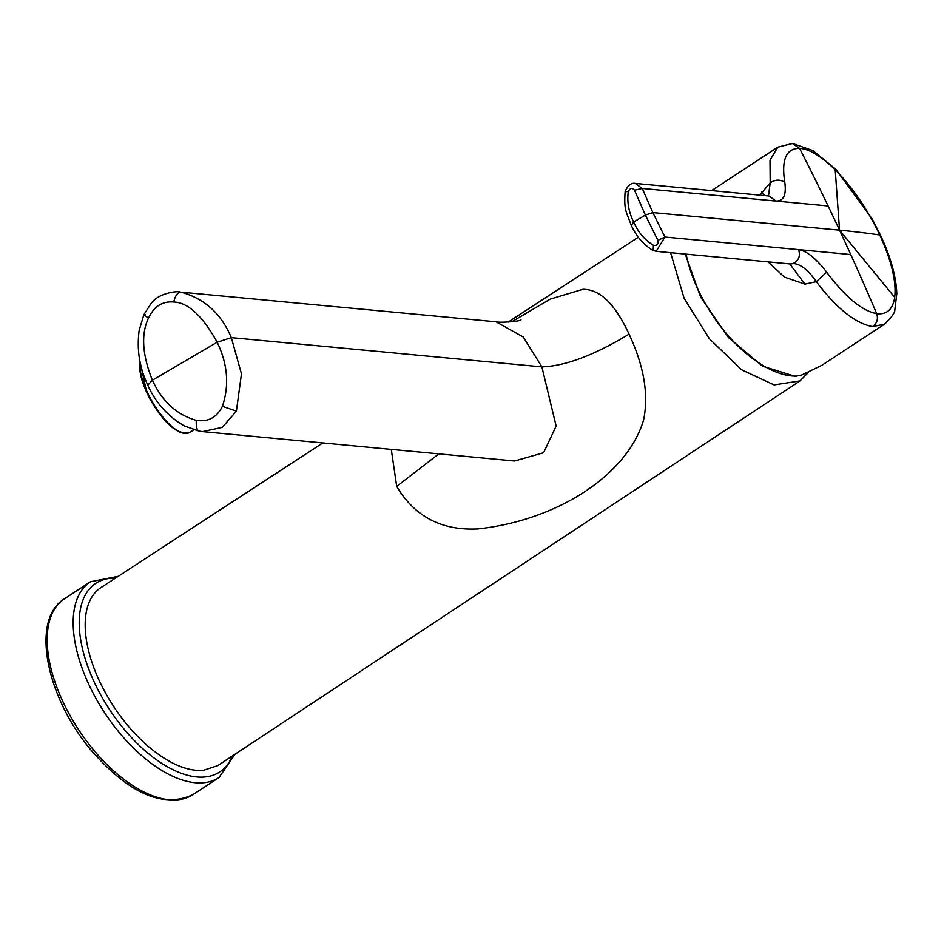 <?xml version="1.0" encoding="UTF-8"?>
<svg xmlns="http://www.w3.org/2000/svg" width="944" height="944" viewBox="0 0 944 944"><rect width="100%" height="100%" fill="white"/><g stroke="black" fill="none" stroke-linecap="round" stroke-linejoin="round"><path stroke-width="1.42" d="M872.551 326.589C877.011 323.403 878.392 319.096 876.681 313.668A2505.529 2261.293 -84.6 0 0 850.745 254.538A2505.518 2261.281 -84.6 0 0 839.546 230.171A2505.518 587.758 -25 0 1 879.761 234.997C891.537 260.827 896.517 281.619 894.688 297.36C892.812 309.42 886.817 314.859 876.681 313.668C861.978 310.883 845.317 297.053 826.684 272.191L816.289 281.666L804.925 284.12L789.727 263.907A9.806 8.85 95.4 0 0 793.172 263.482C800.642 264.06 808.347 270.114 816.289 281.666C836.738 308.523 855.488 323.497 872.551 326.589L884.54 324.181C891.738 317.231 895.172 312.405 894.841 309.691L896.8 293.714C896.198 276.804 890.806 257.382 880.599 235.457L872.173 218.984L835.829 169.295L812.855 150.556L792.653 143.512M826.684 272.191C816.088 258.432 806.719 250.915 798.577 249.617C800.583 256.013 798.777 260.627 793.172 263.482M789.727 263.907L656.174 251.328L652.835 250.384L656.174 251.328L664.942 237.038L657.897 240.354L645.377 215.09L652.823 212.589L664.942 237.038L850.745 254.538M653.118 250.431L653.425 245.31C657.166 245.841 658.652 244.177 657.897 240.354M631.642 224.991L633.625 221.982C638.179 232.295 644.776 240.071 653.425 245.31M804.925 284.12L784.311 277.064L768.097 261.866M801.385 375.098L795.178 376.349L801.928 374.921L821.882 365.304L884.54 324.17M787.721 144.656L777.785 147.17L769.997 160.185L770.186 182.806L759.79 195.137M633.625 221.982C628.669 211.916 626.899 201.745 628.315 191.467C630.167 187.939 632.22 187.502 634.498 190.157L645.377 215.09L633.625 221.982M625.73 191.715L628.315 191.467M635.253 183.407L642.286 188.458L652.823 212.589L839.546 230.171L894.688 297.36M880.599 235.457L879.761 234.997C867.63 209.403 852.774 187.667 835.204 169.79C821.091 156.102 809.22 148.951 799.58 148.338C786.175 148.314 781.243 159.654 784.794 182.357C786.505 194.995 783.544 201.225 775.933 201.048L642.286 188.458L634.498 190.157M711.623 190.594L777.773 147.181L792.37 143.5L799.58 148.338A2505.529 2261.293 95.4 0 1 828.1 205.957L775.933 201.048L768.994 195.998L635.513 183.431C631.465 182.522 628.02 185.154 625.176 191.325C623.724 211.043 626.438 211.515 630.993 224.684L630.993 224.684C635.831 235.764 643.112 244.331 652.835 250.384M761.867 191.774L764.605 195.585M768.51 195.951L770.186 182.806C775.39 179.431 780.251 179.277 784.794 182.357M495.848 321.786L180.894 292.133C204.47 298.516 221.274 313.679 231.315 337.633L241.463 373.859L236.389 411.136L222.288 427.372L202.535 431.609L199.29 431.172L202.535 431.597M202.512 431.609L514.586 461.002L543.638 452.719L556.146 426.086L541.88 366.886L231.315 337.633L217.179 342.235C227.705 364.065 229.439 385.435 222.383 406.321C216.872 417.484 208.187 422.169 196.328 420.375C176.788 414.853 162.132 401.46 152.385 380.196C142.19 354.72 140.916 333.975 148.562 317.927C143.901 315.331 142.745 314.234 145.105 314.635M199.455 431.196C196.966 430.499 195.927 426.9 196.328 420.375M438.807 453.863L396.704 486.396C414.569 516.521 441.591 530.693 477.782 528.935C558.282 520.227 627.748 474.395 643.643 419.726C648.811 394.462 643.95 365.942 629.058 334.164C615.146 304.051 599.735 289.112 582.837 289.324L550.246 299.106L511.731 321.786M670.594 252.685L684.058 298.139L709.333 338.672L741.606 369.777L774.104 384.916L800.016 380.928L808.253 372.573M322.813 442.937L100.961 587.581A106.471 54.551 -123.3 0 0 99.474 681.12C111.722 706.844 127.877 728.52 147.937 746.138C168.079 763.189 186.452 771.295 203.054 770.446L217.804 765.608L800.016 380.928M199.29 431.172L184.399 425.98C167.902 416.387 155.689 402.781 147.771 385.187L152.385 380.196L217.179 342.235C202.453 315.839 187.974 302.434 173.743 302.021C162.545 300.994 154.143 306.293 148.562 317.927M521.005 319.839C520.179 321.456 499.754 322.931 496.048 321.81L523.259 336.996L541.88 366.886C565.185 366.119 594.236 355.215 629.058 334.164M396.704 486.396L391.276 449.379M193.001 794.624C163.395 808.512 129.741 794.069 92.04 751.271C46.598 698.43 29.901 619.689 64.475 598.791A117.115 60.003 56.7 0 0 94.046 750.504A117.115 60.003 56.7 0 0 193.001 794.624L218.984 777.561L235.021 754.221M64.475 598.791L90.459 581.74A117.115 60.003 56.7 0 0 120.03 733.441A117.115 60.003 56.7 0 0 218.984 777.561M115.487 578.106A112.855 57.832 56.7 0 0 79.379 628.256A112.855 57.832 56.7 0 0 124.348 729.476A112.855 57.832 56.7 0 0 232.271 756.038M795.981 376.101A103.274 52.911 -123.3 0 1 697.958 289.36A103.274 52.911 -123.3 0 1 686.123 254.148M821.882 365.304L801.928 374.921M828.1 205.957A2505.518 2261.281 95.4 0 1 839.546 230.171L835.204 169.79M236.389 411.136L222.383 406.321M180.894 292.133C177.649 292.298 175.265 295.59 173.743 302.021M146.863 392.68A43.648 15.765 -120.4 0 1 140.172 362.354A44.722 16.154 59.6 0 0 147.347 392.303A44.722 16.154 59.6 0 0 189.119 432.694L193.898 429.898M181.331 432.623A43.648 15.765 -120.4 0 1 146.945 392.846M90.459 581.74L118.248 576.312M685.261 254.066L700.672 297.171L728.508 337.586L762.492 366.154L795.178 376.349M180.28 292.062C179.018 290.811 159.17 292.286 151.111 303.425L143.877 314.635L139.181 330.353C136.868 347.581 138.945 364.042 145.411 379.724L147.771 385.187M638.415 237.168L508.202 322.069M189.119 432.694C175.962 434.83 161.872 421.531 146.827 392.798L140.007 361.54"/></g></svg>
